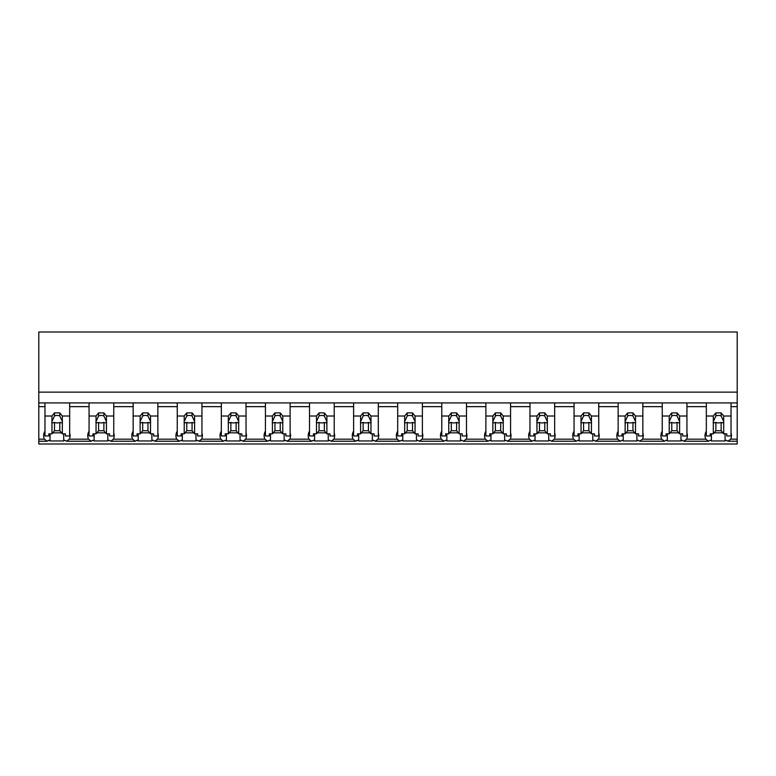<?xml version="1.0" encoding="UTF-8"?>
<svg xmlns="http://www.w3.org/2000/svg" width="776" height="776" viewBox="0 0 776 776"><rect width="100%" height="100%" fill="white"/><g stroke="black" fill="none" stroke-linecap="round" stroke-linejoin="round"><path stroke-width="1.16" d="M737.2 402.919L737.2 443.998L38.8 443.998L38.8 406.653L44.969 406.653L44.969 402.919L737.2 402.919L737.2 392.132L38.8 392.132L38.8 406.653M737.2 392.132L737.2 332.002L38.8 332.002L38.8 392.132M737.2 439.167L730.672 439.167L727.985 441.234L726.268 440.254A15.986 11.3 -0 0 1 725.075 440.952L711.408 440.952A15.986 11.3 -0 0 1 710.215 440.254L708.498 441.234L683.898 441.234L682.172 440.254A15.986 11.3 -0 0 1 680.988 440.952L667.312 440.952A15.986 11.3 -0 0 1 666.128 440.254L664.402 441.234L639.802 441.234L638.085 440.254A15.986 11.3 -0 0 1 636.892 440.952L623.225 440.952A15.986 11.3 -0 0 1 622.032 440.254L620.315 441.234L595.716 441.234L593.989 440.254A15.986 11.3 -0 0 1 592.806 440.952L579.138 440.952A15.986 11.3 -0 0 1 577.945 440.254L576.219 441.234L551.62 441.234L549.903 440.254A15.986 11.3 -0 0 1 548.71 440.952L535.042 440.952A15.986 11.3 -0 0 1 533.849 440.254L532.132 441.234L507.533 441.234L505.807 440.254A15.986 11.3 -0 0 1 504.623 440.952L490.956 440.952A15.986 11.3 -0 0 1 489.763 440.254L488.036 441.234L463.437 441.234L461.72 440.254A15.986 11.3 -0 0 1 460.527 440.952L446.86 440.952A15.986 11.3 -0 0 1 445.676 440.254L443.95 441.234L419.35 441.234L417.624 440.254A15.986 11.3 -0 0 1 416.44 440.952L402.773 440.952A15.986 11.3 -0 0 1 401.58 440.254L399.863 441.234L375.264 441.234L373.537 440.254A15.986 11.3 -0 0 1 372.344 440.952L358.677 440.952A15.986 11.3 -0 0 1 357.493 440.254L355.767 441.234L331.168 441.234L329.451 440.254A15.986 11.3 -0 0 1 328.258 440.952L314.59 440.952A15.986 11.3 -0 0 1 313.397 440.254L311.68 441.234L287.081 441.234L285.355 440.254A15.986 11.3 -0 0 1 284.161 440.952L270.494 440.952A15.986 11.3 -0 0 1 269.311 440.254L267.584 441.234L242.985 441.234L241.268 440.254A15.986 11.3 -0 0 1 240.075 440.952L226.408 440.952A15.986 11.3 -0 0 1 225.215 440.254L223.498 441.234L198.899 441.234L197.172 440.254A15.986 11.3 -0 0 1 195.989 440.952L182.311 440.952A15.986 11.3 -0 0 1 181.128 440.254L179.401 441.234L154.802 441.234L153.085 440.254A15.986 11.3 -0 0 1 151.892 440.952L138.225 440.952A15.986 11.3 -0 0 1 137.032 440.254L135.315 441.234L110.716 441.234L108.989 440.254A15.986 11.3 -0 0 1 107.806 440.952L94.138 440.952A15.986 11.3 -0 0 1 92.945 440.254L91.219 441.234L66.62 441.234L64.903 440.254A15.986 11.3 -0 0 1 63.71 440.952L50.042 440.952A15.986 11.3 -0 0 1 48.849 440.254L47.132 441.234L38.8 441.234M44.969 431.146A15.986 11.3 180 0 0 43.65 435.646A15.986 11.3 180 0 0 44.445 439.167L47.132 441.234M38.8 402.919L44.969 402.919L44.969 416.014L51.953 416.014L54.495 412.89L59.791 412.89L62.332 416.014L69.665 416.014L69.665 402.919L69.665 406.653L89.065 406.653L89.065 402.919L89.065 416.014L96.04 416.014L98.591 412.89L103.877 412.89L106.428 416.014L113.752 416.014L113.752 402.919L113.752 406.653L133.152 406.653L133.152 402.919L133.152 416.014L140.136 416.014L142.677 412.89L147.974 412.89L150.515 416.014L157.848 416.014L157.848 402.919L157.848 406.653L177.248 406.653L177.248 402.919L177.248 416.014L184.222 416.014L186.774 412.89L192.06 412.89L194.601 416.014L201.935 416.014L201.935 402.919L201.935 406.653L221.335 406.653L221.335 402.919L221.335 416.014L228.319 416.014L230.86 412.89L236.146 412.89L238.698 416.014L246.031 416.014L246.031 402.919L246.031 406.653L265.431 406.653L265.431 402.919L265.431 416.014L272.405 416.014L274.946 412.89L280.243 412.89L282.784 416.014L290.117 416.014L290.117 402.919L290.117 406.653L309.517 406.653L309.517 402.919L309.517 416.014L316.492 416.014L319.043 412.89L324.329 412.89L326.88 416.014L334.214 416.014L334.214 402.919L334.214 406.653L353.613 406.653L353.613 402.919L353.613 416.014L360.588 416.014L363.129 412.89L368.425 412.89L370.967 416.014L378.3 416.014L378.3 402.919L378.3 406.653L397.7 406.653L397.7 402.919L397.7 416.014L404.674 416.014L407.225 412.89L412.512 412.89L415.063 416.014L422.386 416.014L422.386 402.919L422.386 406.653L441.786 406.653L441.786 402.919L441.786 416.014L448.77 416.014L451.312 412.89L456.608 412.89L459.149 416.014L466.483 416.014L466.483 402.919L466.483 406.653L485.883 406.653L485.883 402.919L485.883 416.014L492.857 416.014L495.408 412.89L500.695 412.89L503.246 416.014L510.569 416.014L510.569 402.919L510.569 406.653L529.969 406.653L529.969 402.919L529.969 416.014L536.953 416.014L539.495 412.89L544.791 412.89L547.332 416.014L554.665 416.014L554.665 402.919L554.665 406.653L574.065 406.653L574.065 402.919L574.065 416.014L581.04 416.014L583.591 412.89L588.877 412.89L591.428 416.014L598.752 416.014L598.752 402.919L598.752 406.653L618.152 406.653L618.152 402.919L618.152 416.014L625.136 416.014L627.677 412.89L632.973 412.89L635.515 416.014L642.848 416.014L642.848 402.919L642.848 406.653L662.248 406.653L662.248 402.919L662.248 416.014L669.222 416.014L671.773 412.89L677.06 412.89L679.601 416.014L686.935 416.014L686.935 402.919L686.935 406.653L706.335 406.653L706.335 402.919L706.335 416.014L713.319 416.014L715.86 412.89L721.147 412.89L723.698 416.014L731.031 416.014L731.031 402.919L731.031 406.653L737.2 406.653M50.042 433.842L50.042 440.952M63.71 433.842L63.71 440.952M52.768 432.843L61.517 432.843M89.065 431.146A15.986 11.3 180 0 0 87.737 435.646A15.986 11.3 180 0 0 88.532 439.167L69.316 439.167A15.986 11.3 180 0 0 70.102 435.646A15.986 11.3 180 0 0 69.665 433.018M69.316 439.167L66.62 441.234M730.672 439.167A15.986 11.3 180 0 0 731.467 435.646A15.986 11.3 180 0 0 731.031 433.018M706.335 431.146A15.986 11.3 180 0 0 705.015 435.646A15.986 11.3 180 0 0 705.811 439.167L686.585 439.167L683.898 441.234M705.811 439.167L708.498 441.234M711.408 433.842L711.408 440.952M725.075 433.842L725.075 440.952M714.133 432.843L722.883 432.843M686.585 439.167A15.986 11.3 180 0 0 687.381 435.646A15.986 11.3 180 0 0 686.935 433.018M88.532 439.167L91.219 441.234M94.138 433.842L94.138 440.952M107.806 433.842L107.806 440.952M96.854 432.843L105.614 432.843M133.152 431.146A15.986 11.3 180 0 0 131.833 435.646A15.986 11.3 180 0 0 132.628 439.167L113.403 439.167A15.986 11.3 180 0 0 114.198 435.646A15.986 11.3 180 0 0 113.752 433.018M113.403 439.167L110.716 441.234M132.628 439.167L135.315 441.234M138.225 433.842L138.225 440.952M151.892 433.842L151.892 440.952M140.951 432.843L149.7 432.843M177.248 431.146A15.986 11.3 180 0 0 175.919 435.646A15.986 11.3 180 0 0 176.715 439.167L157.489 439.167A15.986 11.3 180 0 0 158.285 435.646A15.986 11.3 180 0 0 157.848 433.018M157.489 439.167L154.802 441.234M176.715 439.167L179.401 441.234M182.311 433.842L182.311 440.952M195.989 433.842L195.989 440.952M185.037 432.843L193.787 432.843M221.335 431.146A15.986 11.3 180 0 0 220.015 435.646A15.986 11.3 180 0 0 220.811 439.167L201.585 439.167A15.986 11.3 180 0 0 202.381 435.646A15.986 11.3 180 0 0 201.935 433.018M201.585 439.167L198.899 441.234M220.811 439.167L223.498 441.234M226.408 433.842L226.408 440.952M240.075 433.842L240.075 440.952M229.133 432.843L237.883 432.843M265.431 431.146A15.986 11.3 180 0 0 264.102 435.646A15.986 11.3 180 0 0 264.897 439.167L245.672 439.167A15.986 11.3 180 0 0 246.467 435.646A15.986 11.3 180 0 0 246.031 433.018M245.672 439.167L242.985 441.234M264.897 439.167L267.584 441.234M270.494 433.842L270.494 440.952M284.161 433.842L284.161 440.952M273.22 432.843L281.969 432.843M309.517 431.146A15.986 11.3 180 0 0 308.198 435.646A15.986 11.3 180 0 0 308.984 439.167L289.768 439.167A15.986 11.3 180 0 0 290.563 435.646A15.986 11.3 180 0 0 290.117 433.018M289.768 439.167L287.081 441.234M308.984 439.167L311.68 441.234M314.59 433.842L314.59 440.952M328.258 433.842L328.258 440.952M317.306 432.843L326.065 432.843M353.613 431.146A15.986 11.3 180 0 0 352.285 435.646A15.986 11.3 180 0 0 353.08 439.167L333.855 439.167A15.986 11.3 180 0 0 334.65 435.646A15.986 11.3 180 0 0 334.214 433.018M333.855 439.167L331.168 441.234M353.08 439.167L355.767 441.234M358.677 433.842L358.677 440.952M372.344 433.842L372.344 440.952M361.403 432.843L370.152 432.843M397.7 431.146A15.986 11.3 180 0 0 396.381 435.646A15.986 11.3 180 0 0 397.166 439.167L377.951 439.167A15.986 11.3 180 0 0 378.736 435.646A15.986 11.3 180 0 0 378.3 433.018M377.951 439.167L375.264 441.234M397.166 439.167L399.863 441.234M402.773 433.842L402.773 440.952M416.44 433.842L416.44 440.952M405.489 432.843L414.248 432.843M441.786 431.146A15.986 11.3 180 0 0 440.467 435.646A15.986 11.3 180 0 0 441.263 439.167L422.037 439.167A15.986 11.3 180 0 0 422.833 435.646A15.986 11.3 180 0 0 422.386 433.018M422.037 439.167L419.35 441.234M441.263 439.167L443.95 441.234M446.86 433.842L446.86 440.952M460.527 433.842L460.527 440.952M449.585 432.843L458.335 432.843M485.883 431.146A15.986 11.3 180 0 0 484.563 435.646A15.986 11.3 180 0 0 485.349 439.167L466.134 439.167A15.986 11.3 180 0 0 466.919 435.646A15.986 11.3 180 0 0 466.483 433.018M466.134 439.167L463.437 441.234M485.349 439.167L488.036 441.234M490.956 433.842L490.956 440.952M504.623 433.842L504.623 440.952M493.672 432.843L502.431 432.843M529.969 431.146A15.986 11.3 180 0 0 528.65 435.646A15.986 11.3 180 0 0 529.445 439.167L510.22 439.167A15.986 11.3 180 0 0 511.015 435.646A15.986 11.3 180 0 0 510.569 433.018M510.22 439.167L507.533 441.234M529.445 439.167L532.132 441.234M535.042 433.842L535.042 440.952M548.71 433.842L548.71 440.952M537.768 432.843L546.517 432.843M574.065 431.146A15.986 11.3 180 0 0 572.736 435.646A15.986 11.3 180 0 0 573.532 439.167L554.316 439.167A15.986 11.3 180 0 0 555.102 435.646A15.986 11.3 180 0 0 554.665 433.018M554.316 439.167L551.62 441.234M573.532 439.167L576.219 441.234M579.138 433.842L579.138 440.952M592.806 433.842L592.806 440.952M581.855 432.843L590.614 432.843M618.152 431.146A15.986 11.3 180 0 0 616.833 435.646A15.986 11.3 180 0 0 617.628 439.167L598.403 439.167A15.986 11.3 180 0 0 599.198 435.646A15.986 11.3 180 0 0 598.752 433.018M598.403 439.167L595.716 441.234M617.628 439.167L620.315 441.234M623.225 433.842L623.225 440.952M636.892 433.842L636.892 440.952M625.951 432.843L634.7 432.843M662.248 431.146A15.986 11.3 180 0 0 660.919 435.646A15.986 11.3 180 0 0 661.715 439.167L642.489 439.167A15.986 11.3 180 0 0 643.285 435.646A15.986 11.3 180 0 0 642.848 433.018M642.489 439.167L639.802 441.234M661.715 439.167L664.402 441.234M667.312 433.842L667.312 440.952M680.988 433.842L680.988 440.952M670.037 432.843L678.787 432.843M62.332 416.014L62.332 421.581A5.287 3.744 180 0 1 62.429 422.309A5.287 3.744 180 0 1 62.332 423.027L62.332 433.842L65.427 433.842L65.427 435.966L69.665 435.966L69.665 416.014M51.953 416.014L51.953 421.581A5.287 3.744 180 0 0 51.846 422.309A5.287 3.744 180 0 0 51.953 423.027L51.953 433.842L48.849 433.842L48.849 435.966L44.969 435.966L44.969 416.014M51.953 421.581L54.495 415.946A5.287 3.744 0 0 1 59.791 415.946L59.791 412.89M54.495 412.89L54.495 415.946M62.332 421.581L59.791 415.946M62.332 423.027L59.791 422.425L59.791 430.728L62.332 433.842M51.953 433.842L54.495 430.728L59.791 430.728M51.953 423.027L54.495 422.425A5.287 3.744 180 0 0 59.791 422.425M54.495 422.425L54.495 430.728M106.428 416.014L106.428 421.581A5.287 3.744 180 0 1 106.525 422.309A5.287 3.744 180 0 1 106.428 423.027L106.428 433.842L109.523 433.842L109.523 435.966L113.752 435.966L113.752 416.014M96.04 416.014L96.04 421.581A5.287 3.744 180 0 0 95.943 422.309A5.287 3.744 180 0 0 96.04 423.027L96.04 433.842L92.945 433.842L92.945 435.966L89.065 435.966L89.065 416.014M96.04 421.581L98.591 415.946A5.287 3.744 0 0 1 103.877 415.946L103.877 412.89M98.591 412.89L98.591 415.946M106.428 421.581L103.877 415.946M106.428 423.027L103.877 422.425L103.877 430.728L106.428 433.842M96.04 433.842L98.591 430.728L103.877 430.728M96.04 423.027L98.591 422.425A5.287 3.744 180 0 0 103.877 422.425M98.591 422.425L98.591 430.728M150.515 416.014L150.515 421.581A5.287 3.744 180 0 1 150.612 422.309A5.287 3.744 180 0 1 150.515 423.027L150.515 433.842L153.609 433.842L153.609 435.966L157.848 435.966L157.848 416.014M140.136 416.014L140.136 421.581A5.287 3.744 180 0 0 140.029 422.309A5.287 3.744 180 0 0 140.136 423.027L140.136 433.842L137.032 433.842L137.032 435.966L133.152 435.966L133.152 416.014M140.136 421.581L142.677 415.946A5.287 3.744 0 0 1 147.974 415.946L147.974 412.89M142.677 412.89L142.677 415.946M150.515 421.581L147.974 415.946M150.515 423.027L147.974 422.425L147.974 430.728L150.515 433.842M140.136 433.842L142.677 430.728L147.974 430.728M140.136 423.027L142.677 422.425A5.287 3.744 180 0 0 147.974 422.425M142.677 422.425L142.677 430.728M194.601 416.014L194.601 421.581A5.287 3.744 180 0 1 194.708 422.309A5.287 3.744 180 0 1 194.601 423.027L194.601 433.842L197.705 433.842L197.705 435.966L201.935 435.966L201.935 416.014M184.222 416.014L184.222 421.581A5.287 3.744 180 0 0 184.125 422.309A5.287 3.744 180 0 0 184.222 423.027L184.222 433.842L181.128 433.842L181.128 435.966L177.248 435.966L177.248 416.014M184.222 421.581L186.774 415.946A5.287 3.744 0 0 1 192.06 415.946L192.06 412.89M186.774 412.89L186.774 415.946M194.601 421.581L192.06 415.946M194.601 423.027L192.06 422.425L192.06 430.728L194.601 433.842M184.222 433.842L186.774 430.728L192.06 430.728M184.222 423.027L186.774 422.425A5.287 3.744 180 0 0 192.06 422.425M186.774 422.425L186.774 430.728M238.698 416.014L238.698 421.581A5.287 3.744 180 0 1 238.795 422.309A5.287 3.744 180 0 1 238.698 423.027L238.698 433.842L241.792 433.842L241.792 435.966L246.031 435.966L246.031 416.014M228.319 416.014L228.319 421.581A5.287 3.744 180 0 0 228.212 422.309A5.287 3.744 180 0 0 228.319 423.027L228.319 433.842L225.215 433.842L225.215 435.966L221.335 435.966L221.335 416.014M228.319 421.581L230.86 415.946A5.287 3.744 0 0 1 236.146 415.946L236.146 412.89M230.86 412.89L230.86 415.946M238.698 421.581L236.146 415.946M238.698 423.027L236.146 422.425L236.146 430.728L238.698 433.842M228.319 433.842L230.86 430.728L236.146 430.728M228.319 423.027L230.86 422.425A5.287 3.744 180 0 0 236.146 422.425M230.86 422.425L230.86 430.728M282.784 416.014L282.784 421.581A5.287 3.744 180 0 1 282.891 422.309A5.287 3.744 180 0 1 282.784 423.027L282.784 433.842L285.888 433.842L285.888 435.966L290.117 435.966L290.117 416.014M272.405 416.014L272.405 421.581A5.287 3.744 180 0 0 272.308 422.309A5.287 3.744 180 0 0 272.405 423.027L272.405 433.842L269.311 433.842L269.311 435.966L265.431 435.966L265.431 416.014M272.405 421.581L274.946 415.946A5.287 3.744 0 0 1 280.243 415.946L280.243 412.89M274.946 412.89L274.946 415.946M282.784 421.581L280.243 415.946M282.784 423.027L280.243 422.425L280.243 430.728L282.784 433.842M272.405 433.842L274.946 430.728L280.243 430.728M272.405 423.027L274.946 422.425A5.287 3.744 180 0 0 280.243 422.425M274.946 422.425L274.946 430.728M326.88 416.014L326.88 421.581A5.287 3.744 180 0 1 326.977 422.309A5.287 3.744 180 0 1 326.88 423.027L326.88 433.842L329.975 433.842L329.975 435.966L334.214 435.966L334.214 416.014M316.492 416.014L316.492 421.581A5.287 3.744 180 0 0 316.395 422.309A5.287 3.744 180 0 0 316.492 423.027L316.492 433.842L313.397 433.842L313.397 435.966L309.517 435.966L309.517 416.014M316.492 421.581L319.043 415.946A5.287 3.744 0 0 1 324.329 415.946L324.329 412.89M319.043 412.89L319.043 415.946M326.88 421.581L324.329 415.946M326.88 423.027L324.329 422.425L324.329 430.728L326.88 433.842M316.492 433.842L319.043 430.728L324.329 430.728M316.492 423.027L319.043 422.425A5.287 3.744 180 0 0 324.329 422.425M319.043 422.425L319.043 430.728M370.967 416.014L370.967 421.581A5.287 3.744 180 0 1 371.074 422.309A5.287 3.744 180 0 1 370.967 423.027L370.967 433.842L374.071 433.842L374.071 435.966L378.3 435.966L378.3 416.014M360.588 416.014L360.588 421.581A5.287 3.744 180 0 0 360.491 422.309A5.287 3.744 180 0 0 360.588 423.027L360.588 433.842L357.493 433.842L357.493 435.966L353.613 435.966L353.613 416.014M360.588 421.581L363.129 415.946A5.287 3.744 0 0 1 368.425 415.946L368.425 412.89M363.129 412.89L363.129 415.946M370.967 421.581L368.425 415.946M370.967 423.027L368.425 422.425L368.425 430.728L370.967 433.842M360.588 433.842L363.129 430.728L368.425 430.728M360.588 423.027L363.129 422.425A5.287 3.744 180 0 0 368.425 422.425M363.129 422.425L363.129 430.728M415.063 416.014L415.063 421.581A5.287 3.744 180 0 1 415.16 422.309A5.287 3.744 180 0 1 415.063 423.027L415.063 433.842L418.157 433.842L418.157 435.966L422.386 435.966L422.386 416.014M404.674 416.014L404.674 421.581A5.287 3.744 180 0 0 404.577 422.309A5.287 3.744 180 0 0 404.674 423.027L404.674 433.842L401.58 433.842L401.58 435.966L397.7 435.966L397.7 416.014M404.674 421.581L407.225 415.946A5.287 3.744 0 0 1 412.512 415.946L412.512 412.89M407.225 412.89L407.225 415.946M415.063 421.581L412.512 415.946M415.063 423.027L412.512 422.425L412.512 430.728L415.063 433.842M404.674 433.842L407.225 430.728L412.512 430.728M404.674 423.027L407.225 422.425A5.287 3.744 180 0 0 412.512 422.425M407.225 422.425L407.225 430.728M459.149 416.014L459.149 421.581A5.287 3.744 180 0 1 459.246 422.309A5.287 3.744 180 0 1 459.149 423.027L459.149 433.842L462.253 433.842L462.253 435.966L466.483 435.966L466.483 416.014M448.77 416.014L448.77 421.581A5.287 3.744 180 0 0 448.673 422.309A5.287 3.744 180 0 0 448.77 423.027L448.77 433.842L445.666 433.842L445.666 435.966L441.786 435.966L441.786 416.014M448.77 421.581L451.312 415.946A5.287 3.744 0 0 1 456.608 415.946L456.608 412.89M451.312 412.89L451.312 415.946M459.149 421.581L456.608 415.946M459.149 423.027L456.608 422.425L456.608 430.728L459.149 433.842M448.77 433.842L451.312 430.728L456.608 430.728M448.77 423.027L451.312 422.425A5.287 3.744 180 0 0 456.608 422.425M451.312 422.425L451.312 430.728M503.246 416.014L503.246 421.581A5.287 3.744 180 0 1 503.343 422.309A5.287 3.744 180 0 1 503.246 423.027L503.246 433.842L506.34 433.842L506.34 435.966L510.569 435.966L510.569 416.014M492.857 416.014L492.857 421.581A5.287 3.744 180 0 0 492.76 422.309A5.287 3.744 180 0 0 492.857 423.027L492.857 433.842L489.763 433.842L489.763 435.966L485.883 435.966L485.883 416.014M492.857 421.581L495.408 415.946A5.287 3.744 0 0 1 500.695 415.946L500.695 412.89M495.408 412.89L495.408 415.946M503.246 421.581L500.695 415.946M503.246 423.027L500.695 422.425L500.695 430.728L503.246 433.842M492.857 433.842L495.408 430.728L500.695 430.728M492.857 423.027L495.408 422.425A5.287 3.744 180 0 0 500.695 422.425M495.408 422.425L495.408 430.728M547.332 416.014L547.332 421.581A5.287 3.744 180 0 1 547.429 422.309A5.287 3.744 180 0 1 547.332 423.027L547.332 433.842L550.427 433.842L550.427 435.966L554.665 435.966L554.665 416.014M536.953 416.014L536.953 421.581A5.287 3.744 180 0 0 536.846 422.309A5.287 3.744 180 0 0 536.953 423.027L536.953 433.842L533.849 433.842L533.849 435.966L529.969 435.966L529.969 416.014M536.953 421.581L539.495 415.946A5.287 3.744 0 0 1 544.791 415.946L544.791 412.89M539.495 412.89L539.495 415.946M547.332 421.581L544.791 415.946M547.332 423.027L544.791 422.425L544.791 430.728L547.332 433.842M536.953 433.842L539.495 430.728L544.791 430.728M536.953 423.027L539.495 422.425A5.287 3.744 180 0 0 544.791 422.425M539.495 422.425L539.495 430.728M591.428 416.014L591.428 421.581A5.287 3.744 180 0 1 591.525 422.309A5.287 3.744 180 0 1 591.428 423.027L591.428 433.842L594.523 433.842L594.523 435.966L598.752 435.966L598.752 416.014M581.04 416.014L581.04 421.581A5.287 3.744 180 0 0 580.943 422.309A5.287 3.744 180 0 0 581.04 423.027L581.04 433.842L577.945 433.842L577.945 435.966L574.065 435.966L574.065 416.014M581.04 421.581L583.591 415.946A5.287 3.744 0 0 1 588.877 415.946L588.877 412.89M583.591 412.89L583.591 415.946M591.428 421.581L588.877 415.946M591.428 423.027L588.877 422.425L588.877 430.728L591.428 433.842M581.04 433.842L583.591 430.728L588.877 430.728M581.04 423.027L583.591 422.425A5.287 3.744 180 0 0 588.877 422.425M583.591 422.425L583.591 430.728M635.515 416.014L635.515 421.581A5.287 3.744 180 0 1 635.612 422.309A5.287 3.744 180 0 1 635.515 423.027L635.515 433.842L638.609 433.842L638.609 435.966L642.848 435.966L642.848 416.014M625.136 416.014L625.136 421.581A5.287 3.744 180 0 0 625.029 422.309A5.287 3.744 180 0 0 625.136 423.027L625.136 433.842L622.032 433.842L622.032 435.966L618.152 435.966L618.152 416.014M625.136 421.581L627.677 415.946A5.287 3.744 0 0 1 632.973 415.946L632.973 412.89M627.677 412.89L627.677 415.946M635.515 421.581L632.973 415.946M635.515 423.027L632.973 422.425L632.973 430.728L635.515 433.842M625.136 433.842L627.677 430.728L632.973 430.728M625.136 423.027L627.677 422.425A5.287 3.744 180 0 0 632.973 422.425M627.677 422.425L627.677 430.728M679.601 416.014L679.601 421.581A5.287 3.744 180 0 1 679.708 422.309A5.287 3.744 180 0 1 679.601 423.027L679.601 433.842L682.705 433.842L682.705 435.966L686.935 435.966L686.935 416.014M669.222 416.014L669.222 421.581A5.287 3.744 180 0 0 669.125 422.309A5.287 3.744 180 0 0 669.222 423.027L669.222 433.842L666.128 433.842L666.128 435.966L662.248 435.966L662.248 416.014M669.222 421.581L671.773 415.946A5.287 3.744 0 0 1 677.06 415.946L677.06 412.89M671.773 412.89L671.773 415.946M679.601 421.581L677.06 415.946M679.601 423.027L677.06 422.425L677.06 430.728L679.601 433.842M669.222 433.842L671.773 430.728L677.06 430.728M669.222 423.027L671.773 422.425A5.287 3.744 180 0 0 677.06 422.425M671.773 422.425L671.773 430.728M723.698 416.014L723.698 421.581A5.287 3.744 180 0 1 723.795 422.309A5.287 3.744 180 0 1 723.698 423.027L723.698 433.842L726.792 433.842L726.792 435.966L731.031 435.966L731.031 416.014M713.319 416.014L713.319 421.581A5.287 3.744 180 0 0 713.212 422.309A5.287 3.744 180 0 0 713.319 423.027L713.319 433.842L710.215 433.842L710.215 435.966L706.335 435.966L706.335 416.014M713.319 421.581L715.86 415.946A5.287 3.744 0 0 1 721.147 415.946L721.147 412.89M715.86 412.89L715.86 415.946M723.698 421.581L721.147 415.946M723.698 423.027L721.147 422.425L721.147 430.728L723.698 433.842M713.319 433.842L715.86 430.728L721.147 430.728M713.319 423.027L715.86 422.425A5.287 3.744 180 0 0 721.147 422.425M715.86 422.425L715.86 430.728M44.445 439.167L38.8 439.167M737.2 441.234L727.985 441.234"/></g></svg>

